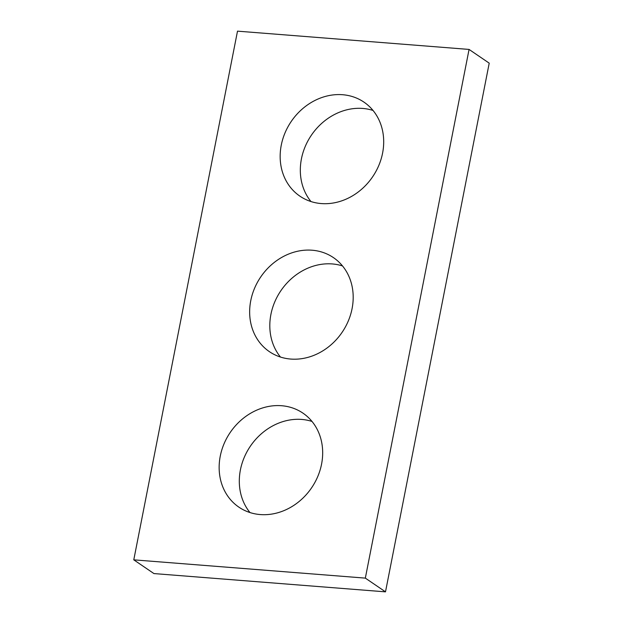 <?xml version="1.0" encoding="UTF-8"?>
<svg xmlns="http://www.w3.org/2000/svg" width="623" height="623" viewBox="0 0 623 623"><rect width="100%" height="100%" fill="white"/><g stroke="black" fill="none" stroke-linecap="round" stroke-linejoin="round"><path stroke-width="0.93" d="M365.335 578.121L469.064 49.427L237.503 31.15L133.781 559.843L365.335 578.121L385.497 591.85L489.219 63.157L469.064 49.427M385.497 591.85L153.936 573.573L133.781 559.843M310.994 201.556A56.888 49.217 124.3 0 1 311.407 135.168A56.888 49.217 124.3 0 1 373.021 110.45M321.25 203.565A56.888 49.217 124.3 0 1 299.912 196.159A56.888 49.217 124.3 0 1 291.252 121.438A56.888 49.217 124.3 0 1 363.941 102.117A56.888 49.217 124.3 0 1 378.823 165.414A56.888 49.217 124.3 0 1 321.25 203.565M280.482 357.057A56.888 49.217 124.3 0 1 280.903 290.668A56.888 49.217 124.3 0 1 342.518 265.943M290.746 359.058A56.888 49.217 124.3 0 1 269.409 351.66A56.888 49.217 124.3 0 1 260.741 276.939A56.888 49.217 124.3 0 1 333.437 257.618A56.888 49.217 124.3 0 1 348.319 320.915A56.888 49.217 124.3 0 1 290.746 359.058M249.979 512.55A56.888 49.217 124.3 0 1 250.391 446.161A56.888 49.217 124.3 0 1 312.006 421.444M260.235 514.559A56.888 49.217 124.3 0 1 238.897 507.153A56.888 49.217 124.3 0 1 230.237 432.44A56.888 49.217 124.3 0 1 302.926 413.119A56.888 49.217 124.3 0 1 317.808 476.408A56.888 49.217 124.3 0 1 260.235 514.559"/></g></svg>
